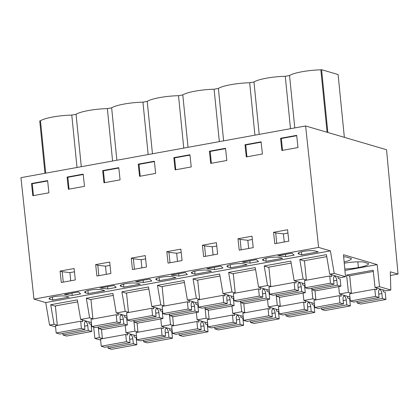 <?xml version="1.0" encoding="UTF-8"?>
<svg xmlns="http://www.w3.org/2000/svg" width="419" height="419" viewBox="0 0 419 419"><rect width="100%" height="100%" fill="white"/><g stroke="black" fill="none" stroke-linecap="round" stroke-linejoin="round"><path stroke-width="0.63" d="M305.603 125.957L386.548 149.735L398.05 274.073L390.33 271.805L390.812 290.027L386.328 290.838L375.042 287.523L379.525 286.711L377.163 264.614L343.47 254.721L345.507 276.718L334.221 273.403L330.387 250.876L318.608 247.414L33.955 299.119L20.95 177.661L305.603 125.957L318.608 247.414M390.812 290.027L379.525 286.711M133.808 320.577L134.939 331.136L125.972 332.765L125.187 325.411M160.765 318.948L161.556 326.301L170.523 324.673L169.391 314.114M196.349 312.485L197.134 319.838L206.101 318.21L204.97 307.651M231.932 306.022L232.718 313.375L241.684 311.746L240.553 301.188M267.511 299.559L268.301 306.912L277.263 305.283L276.131 294.725M303.094 293.096L303.88 300.449L312.846 298.82L311.715 288.262M338.672 286.633L339.463 293.986L348.43 292.357L346.576 275.063L373.193 270.229L375.042 287.523M377.163 264.614L344.926 270.47M98.224 327.04L99.355 337.599L94.872 338.416L93.662 327.098M398.05 274.073L390.429 275.456M349.739 276.121L346.576 275.063M351.452 293.248L348.43 292.357M349.928 297.061L339.463 293.986M280.573 138.286L281.877 150.473L297.988 147.546L296.683 135.358L280.573 138.286L281.332 138.506L296.72 135.714M281.804 242.449L288.806 241.176L287.586 229.748L273.576 232.294L274.801 243.722L281.804 242.449M102.665 170.601L103.97 182.789L120.08 179.866L118.776 167.673L102.665 170.601L103.425 170.821L118.813 168.029M166.83 251.683L168.056 263.111L182.061 260.566L180.84 249.137L166.83 251.683L168.967 252.311L176.677 253.244L181.191 252.421M138.249 164.138L139.553 176.326L155.664 173.398L154.36 161.21L138.249 164.138L139.008 164.358L154.396 161.566M202.414 245.22L203.634 256.648L217.644 254.103L216.419 242.674L202.414 245.22L204.551 245.848L212.255 246.781L216.775 245.958M246.22 248.912L253.228 247.639L252.002 236.211L237.992 238.757L239.218 250.185L246.22 248.912M244.995 144.749L246.299 156.936L262.409 154.009L261.1 141.821L244.995 144.749L245.754 144.969L261.142 142.177M173.827 157.675L175.137 169.863L191.242 166.935L189.938 154.747L173.827 157.675L174.592 157.895L189.975 155.103M138.254 256.873L131.252 258.146L132.472 269.574L146.482 267.029L145.257 255.6L138.254 256.873M67.087 177.064L68.391 189.252L84.502 186.329L83.192 174.136L67.087 177.064L67.847 177.284L83.234 174.493M96.894 276.037L110.899 273.492L109.678 262.064L95.668 264.609L96.894 276.037M75.32 279.955L74.095 268.527L60.085 271.072L61.31 282.5L75.32 279.955M31.504 183.527L32.808 195.715L48.918 192.792L47.614 180.599L31.504 183.527L32.263 183.747L47.651 180.956M210.715 163.4L209.411 151.212L225.522 148.284L226.826 160.472L210.715 163.4M330.387 250.876L45.734 302.581L33.955 299.119M298.983 254.019L301.753 254.831L318.204 251.845L315.428 251.028A9.124 1.645 174.3 0 0 305.158 251.107A9.124 1.645 174.3 0 0 298.129 253.427A9.124 1.645 174.3 0 0 298.983 254.019L298.847 252.683M78.505 291.964L64.5 294.505L72.204 295.437L76.41 294.677L80.61 293.913L78.505 291.964M85.492 292.797A9.124 1.645 174.3 0 1 84.638 292.211A9.124 1.645 174.3 0 1 91.667 289.89A9.124 1.645 174.3 0 1 101.943 289.807L104.713 290.624L88.262 293.609L85.492 292.797L85.356 291.462M220.834 266.112L206.824 268.652L214.533 269.585L218.734 268.825L222.939 268.06L220.834 266.112M171.245 275.115L178.95 276.048L187.356 274.524L185.25 272.575L171.245 275.115M263.399 260.482A9.124 1.645 174.3 0 1 262.545 259.89A9.124 1.645 174.3 0 1 269.579 257.57A9.124 1.645 174.3 0 1 279.85 257.491L282.621 258.308L266.17 261.294L263.399 260.482L263.268 259.146M242.407 262.189L250.117 263.122L258.518 261.597L256.412 259.649L242.407 262.189M227.816 266.945A9.124 1.645 174.3 0 1 226.967 266.353A9.124 1.645 174.3 0 1 233.996 264.033A9.124 1.645 174.3 0 1 244.267 263.954L247.042 264.771L230.591 267.757L227.816 266.945L227.685 265.609M156.654 279.871L159.429 280.683L175.88 277.697L173.105 276.88A9.124 1.645 174.3 0 0 162.834 276.959A9.124 1.645 174.3 0 0 155.805 279.284A9.124 1.645 174.3 0 0 156.654 279.871L156.523 278.535M116.194 287.45L114.088 285.501L100.078 288.042L107.788 288.974L116.194 287.45M142.664 280.306L135.662 281.578L143.371 282.511L151.772 280.987L149.672 279.038L142.664 280.306M121.07 286.334L123.846 287.146L140.297 284.161L137.521 283.344A9.124 1.645 174.3 0 0 127.25 283.427A9.124 1.645 174.3 0 0 120.222 285.748A9.124 1.645 174.3 0 0 121.07 286.334L120.939 284.999M277.986 255.726L285.695 256.658L294.101 255.134L291.996 253.186L277.986 255.726M49.908 299.26A9.124 1.645 174.3 0 1 49.06 298.674A9.124 1.645 174.3 0 1 56.088 296.353A9.124 1.645 174.3 0 1 66.359 296.27L69.135 297.087L52.684 300.072L49.908 299.26L49.777 297.925M192.237 273.408L195.008 274.22L211.459 271.234L208.688 270.417A9.124 1.645 174.3 0 0 198.412 270.496A9.124 1.645 174.3 0 0 191.383 272.816A9.124 1.645 174.3 0 0 192.237 273.408L192.101 272.072M90.996 299.826L86.304 298.265L89.635 317.827L80.668 319.456L77.337 299.894L50.72 304.728L54.051 324.29L49.568 325.107L45.734 302.581M86.304 298.265L112.921 293.431L116.252 312.993L126.947 316.136M126.575 293.363L121.887 291.802L125.218 311.364L116.252 312.993M121.887 291.802L148.499 286.968L151.83 306.53L162.525 309.672M162.158 286.9L157.465 285.339L160.796 304.901L151.83 306.53M157.465 285.339L184.082 280.505L187.413 300.067L198.108 303.209M197.742 280.437L193.049 278.876L196.38 298.438L187.413 300.067M193.049 278.876L219.666 274.042L222.997 293.604L233.687 296.746M233.32 273.974L228.627 272.413L231.958 291.975L222.997 293.604M228.627 272.413L255.244 267.579L258.575 287.141L269.27 290.283M268.904 267.511L264.211 265.95L267.542 285.512L258.575 287.141M264.211 265.95L290.828 261.116L294.159 280.678L304.854 283.82M304.482 261.047L299.795 259.487L303.126 279.049L294.159 280.678M299.795 259.487L326.406 254.652L329.737 274.215L341.024 277.53L345.507 276.718M334.221 273.403L329.737 274.215M344.256 263.205A17.09 3.085 174.3 0 1 363.126 261.959L368.511 263.541A17.09 3.085 174.3 0 1 368.547 263.682A17.09 3.085 174.3 0 1 358.386 267.558A17.09 3.085 174.3 0 1 344.79 268.988M344.135 261.933A17.09 3.085 174.3 0 0 351.373 258.638A17.09 3.085 174.3 0 0 351.342 258.497L345.953 256.915A17.09 3.085 174.3 0 0 343.664 256.8M294.782 127.921L289.55 75.525L285.271 76.3L290.498 128.701M327.082 132.268L320.849 69.837A23.674 4.274 -5.7 0 0 289.55 75.525M327.857 132.493L321.588 69.701L320.849 69.837M344.36 137.343L338.096 74.551L321.588 69.701M273.576 232.294L275.712 232.922L283.422 233.854L287.937 233.032M282.516 150.358L281.332 138.506M285.695 256.658L285.465 254.37M284.234 242.009L283.422 233.854M301.753 254.831L301.45 251.798M303.126 279.049L306.378 280.007M357.816 261.844L358.386 267.558M45.708 173.162L40.481 120.766L39.742 120.897L44.969 173.298M40.481 120.766A23.674 4.274 -5.7 0 1 71.78 115.078L76.059 114.303A23.674 4.274 -5.7 0 1 107.364 108.615L111.643 107.84A23.674 4.274 -5.7 0 1 142.942 102.152L147.221 101.377A23.674 4.274 -5.7 0 1 178.525 95.689L182.804 94.914A23.674 4.274 -5.7 0 1 214.104 89.226L218.388 88.451A23.674 4.274 -5.7 0 1 249.687 82.763L253.966 81.988A23.674 4.274 -5.7 0 1 285.271 76.3M100.639 340.108L94.872 338.416M102.377 338.489L99.355 337.599M55.565 326.867L49.568 325.107M136.437 335.839L125.972 332.765M137.961 332.026L134.939 331.136M54.051 324.29L57.303 325.249M77.012 167.48L71.78 115.078M81.291 166.699L76.059 114.303M60.085 271.072L62.222 271.701L69.931 272.633L74.446 271.811M62.222 271.701L63.264 282.144M33.447 195.6L32.263 183.747M72.204 295.437L71.979 293.148M70.743 280.788L69.931 272.633M52.684 300.072L52.38 297.04M55.413 306.289L50.72 304.728M80.668 319.456L91.363 322.599M89.635 317.827L92.887 318.786M315.868 299.711L312.846 298.82M314.344 303.524L303.88 300.449M267.542 285.512L270.794 286.47M276.755 243.366L275.712 232.922M248.65 248.472L247.839 240.317L252.353 239.495M250.117 263.122L249.886 260.833M266.17 261.294L265.871 258.261M237.992 238.757L240.129 239.385L247.839 240.317M246.938 156.821L245.754 144.969M259.199 134.384L253.966 81.988M254.92 135.164L249.687 82.763M280.285 306.174L277.263 305.283M278.761 309.987L268.301 306.912M231.958 291.975L235.216 292.933M241.171 249.829L240.129 239.385M214.533 269.585L214.303 267.296M213.072 254.935L212.255 246.781M230.591 267.757L230.288 264.724M209.411 151.212L210.17 151.432L225.558 148.64M211.354 163.284L210.17 151.432M223.615 140.847L218.388 88.451M219.336 141.627L214.104 89.226M244.706 312.637L241.684 311.746M243.182 316.45L232.718 313.375M196.38 298.438L199.633 299.396M205.593 256.292L204.551 245.848M178.95 276.048L178.724 273.759M177.488 261.398L176.677 253.244M195.008 274.22L194.704 271.187M175.771 169.747L174.592 157.895M188.037 147.31L182.804 94.914M183.752 148.09L178.525 95.689M209.123 319.1L206.101 318.21M207.599 322.913L197.134 319.838M160.796 304.901L164.049 305.86M170.009 262.755L168.967 252.311M141.905 267.861L141.093 259.707L145.608 258.884M143.371 282.511L143.141 280.222M159.429 280.683L159.126 277.65M131.252 258.146L133.383 258.774L141.093 259.707M140.192 176.21L139.008 164.358M152.453 153.773L147.221 101.377M148.174 154.553L142.942 102.152M173.545 325.563L170.523 324.673M172.02 329.376L161.556 326.301M125.218 311.364L128.471 312.323M134.426 269.218L133.383 258.774M106.326 274.325L105.509 266.17L110.029 265.347M107.788 288.974L107.557 286.685M123.846 287.146L123.542 284.113M95.668 264.609L97.805 265.237L105.509 266.17M104.609 182.674L103.425 170.821M116.87 160.236L111.643 107.84M112.591 161.016L107.364 108.615M98.847 275.681L97.805 265.237M88.262 293.609L87.964 290.577M69.03 189.137L67.847 177.284M338.002 276.645L338.18 278.436L340.139 279.012L340.862 286.235L337.332 285.198L336.803 280.295A3.886 1.556 -100.3 0 0 334.514 276.325A3.886 1.556 -100.3 0 0 333.545 279.337L333.99 284.218L330.46 283.181L329.743 275.959L331.701 276.535L331.523 274.738M333.99 284.218L308.777 288.796L305.247 287.759L304.524 280.536L329.743 275.959M306.394 280.196L304.445 260.676L326.747 256.627M340.862 286.235L315.648 290.812L312.118 289.775L311.951 288.22M336.803 280.295L333.681 280.861M337.332 285.198L312.118 289.775M330.46 283.181L305.247 287.759M375.534 296.422L379.064 297.459L353.851 302.036L350.321 300.999L349.598 293.777L374.811 289.199L375.534 296.422L350.321 300.999M383.071 289.885L383.254 291.676L385.213 292.253L385.936 299.475L382.406 298.438L381.877 293.536A3.886 1.556 -100.3 0 0 379.588 289.566A3.886 1.556 -100.3 0 0 378.619 292.577L379.064 297.459M376.597 287.979L376.775 289.775L374.811 289.199M373.324 271.454L349.703 275.744L351.468 293.436M385.936 299.475L360.722 304.053L357.192 303.016L357.019 301.46M381.877 293.536L378.755 294.101M382.406 298.438L357.192 303.016M302.418 283.108L302.597 284.899L304.561 285.475L305.283 292.698L301.748 291.661L301.219 286.758A3.886 1.556 -100.3 0 0 298.93 282.788A3.886 1.556 -100.3 0 0 297.961 285.8L298.412 290.681L294.882 289.644L294.159 282.422L296.123 282.998L295.94 281.201M298.412 290.681L273.193 295.259L269.663 294.222L268.946 286.999L294.159 282.422M270.815 286.659L268.867 267.139L291.163 263.09M305.283 292.698L280.065 297.275L276.535 296.238L276.367 294.683M301.219 286.758L298.103 287.324M301.748 291.661L276.535 296.238M294.882 289.644L269.663 294.222M339.95 302.885L343.486 303.922L318.267 308.499L314.737 307.462L314.014 300.24L339.233 295.662L339.95 302.885L314.737 307.462M347.492 296.348L347.67 298.139L349.635 298.716L350.352 305.938L346.822 304.901L346.293 299.999A3.886 1.556 -100.3 0 0 344.004 296.029A3.886 1.556 -100.3 0 0 343.035 299.04L343.486 303.922M341.014 294.442L341.197 296.238L339.233 295.662M314.962 290.613L315.889 299.899M350.352 305.938L325.139 310.516L321.609 309.479L321.441 307.923M346.293 299.999L343.177 300.564M346.822 304.901L321.609 309.479M266.835 289.571L267.018 291.362L268.977 291.938L269.7 299.161L266.17 298.124L265.641 293.221A3.886 1.556 -100.3 0 0 263.347 289.251A3.886 1.556 -100.3 0 0 262.383 292.263L262.828 297.144L259.298 296.107L258.575 288.885L260.539 289.461L260.361 287.664M262.828 297.144L237.615 301.722L234.085 300.685L233.362 293.462L258.575 288.885M235.232 293.122L233.283 273.602L255.58 269.553M269.7 299.161L244.487 303.738L240.951 302.701L240.784 301.146M265.641 293.221L262.519 293.787M266.17 298.124L240.951 302.701M259.298 296.107L234.085 300.685M304.372 309.348L307.902 310.385L282.689 314.962L279.154 313.925L278.436 306.703L303.649 302.125L304.372 309.348L279.154 313.925M311.909 302.811L312.087 304.603L314.051 305.179L314.774 312.401L311.244 311.364L310.715 306.462A3.886 1.556 -100.3 0 0 308.421 302.492A3.886 1.556 -100.3 0 0 307.457 305.503L307.902 310.385M305.435 300.905L305.613 302.701L303.649 302.125M279.379 297.076L280.306 306.362M314.774 312.401L289.555 316.979L286.025 315.942L285.858 314.386M310.715 306.462L307.593 307.027M311.244 311.364L286.025 315.942M231.257 296.034L231.435 297.825L233.399 298.401L234.116 305.624L230.586 304.587L230.057 299.685A3.886 1.556 -100.3 0 0 227.768 295.714A3.886 1.556 -100.3 0 0 226.799 298.726L227.245 303.607L223.715 302.57L222.997 295.348L224.956 295.924L224.778 294.128M227.245 303.607L202.031 308.185L198.501 307.148L197.778 299.925L222.997 295.348M199.654 299.585L197.705 280.065L220.001 276.016M234.116 305.624L208.903 310.207L205.373 309.164L205.205 307.609M230.057 299.685L226.941 300.25M230.586 304.587L205.373 309.164M223.715 302.57L198.501 307.148M268.789 315.811L272.319 316.848L247.105 321.425L243.575 320.388L242.852 313.166L268.071 308.588L268.789 315.811L243.575 320.388M276.331 309.274L276.509 311.066L278.473 311.642L279.19 318.864L275.66 317.827L275.131 312.925A3.886 1.556 -100.3 0 0 272.842 308.955A3.886 1.556 -100.3 0 0 271.873 311.966L272.319 316.848M269.852 307.368L270.03 309.164L268.071 308.588M243.795 303.539L244.722 312.825M279.19 318.864L253.977 323.447L250.447 322.405L250.279 320.849M275.131 312.925L272.015 313.491M275.66 317.827L250.447 322.405M195.673 302.497L195.851 304.288L197.815 304.864L198.538 312.087L195.008 311.05L194.479 306.148A3.886 1.556 -100.3 0 0 192.185 302.178A3.886 1.556 -100.3 0 0 191.216 305.189L191.666 310.07L188.136 309.033L187.413 301.811L189.378 302.387L189.199 300.591M191.666 310.07L166.448 314.648L162.918 313.611L162.2 306.389L187.413 301.811M164.07 306.048L162.122 286.528L184.418 282.479M198.538 312.087L173.319 316.67L169.789 315.633L169.622 314.072M194.479 306.148L191.357 306.713M195.008 311.05L169.789 315.633M188.136 309.033L162.918 313.611M233.21 322.274L236.74 323.311L211.522 327.888L207.992 326.851L207.274 319.629L232.487 315.051L233.21 322.274L207.992 326.851M240.747 315.737L240.925 317.529L242.889 318.105L243.612 325.327L240.082 324.29L239.548 319.388A3.886 1.556 -100.3 0 0 237.259 315.418A3.886 1.556 -100.3 0 0 236.29 318.43L236.74 323.311M234.273 313.831L234.451 315.627L232.487 315.051M208.217 310.002L209.144 319.288M243.612 325.327L218.393 329.91L214.863 328.873L214.696 327.312M239.548 319.388L236.431 319.954M240.082 324.29L214.863 328.873M160.095 308.96L160.273 310.751L162.232 311.327L162.954 318.55L159.424 317.513L158.895 312.611A3.886 1.556 -100.3 0 0 156.606 308.641A3.886 1.556 -100.3 0 0 155.638 311.652L156.083 316.534L152.553 315.497L151.83 308.274L153.794 308.85L153.616 307.054M156.083 316.534L130.869 321.111L127.339 320.074L126.617 312.852L151.83 308.274M128.486 312.511L126.538 292.991L148.839 288.942M162.954 318.55L137.741 323.133L134.211 322.096L134.043 320.535M158.895 312.611L155.774 313.176M159.424 317.513L134.211 322.096M152.553 315.497L127.339 320.074M197.627 328.737L201.157 329.774L175.943 334.352L172.413 333.315L171.69 326.092L196.904 321.514L197.627 328.737L172.413 333.315M205.163 322.201L205.347 323.992L207.305 324.568L208.028 331.79L204.498 330.753L203.969 325.851A3.886 1.556 -100.3 0 0 201.68 321.881A3.886 1.556 -100.3 0 0 200.711 324.893L201.157 329.774M198.69 320.294L198.868 322.091L196.904 321.514M172.633 316.465L173.56 325.752M208.028 331.79L182.815 336.373L179.285 335.336L179.112 333.775M203.969 325.851L200.848 326.417M204.498 330.753L179.285 335.336M124.511 315.423L124.689 317.214L126.653 317.791L127.371 325.013L123.841 323.976L123.312 319.074A3.886 1.556 -100.3 0 0 121.023 315.104A3.886 1.556 -100.3 0 0 120.054 318.115L120.504 322.997L116.969 321.96L116.252 314.737L118.216 315.313L118.032 313.517M120.504 322.997L95.286 327.574L91.756 326.537L91.033 319.315L116.252 314.737M92.908 318.974L90.96 299.454L113.256 295.405M127.371 325.013L102.157 329.596L98.627 328.559L98.46 326.998M123.312 319.074L120.195 319.639M123.841 323.976L98.627 328.559M116.969 321.96L91.756 326.537M162.043 335.2L165.573 336.237L140.36 340.815L136.83 339.778L136.107 332.555L161.325 327.977L162.043 335.2L136.83 339.778M169.585 328.664L169.763 330.455L171.727 331.031L172.445 338.253L168.915 337.216L168.386 332.314A3.886 1.556 -100.3 0 0 166.097 328.344A3.886 1.556 -100.3 0 0 165.128 331.356L165.573 336.237M163.106 326.757L163.284 328.554L161.325 327.977M137.055 322.929L137.982 332.215M172.445 338.253L147.231 342.836L143.701 341.799L143.534 340.238M168.386 332.314L165.269 332.88M168.915 337.216L143.701 341.799M88.928 321.886L89.111 323.678L91.07 324.254L91.792 331.476L88.262 330.439L87.733 325.537A3.886 1.556 -100.3 0 0 85.439 321.567A3.886 1.556 -100.3 0 0 84.476 324.578L84.921 329.46L81.391 328.423L80.668 321.2L82.632 321.776L82.454 319.98M84.921 329.46L59.708 334.037L56.177 333L55.455 325.778L80.668 321.2M57.324 325.437L55.376 305.917L77.672 301.869M91.792 331.476L66.574 336.059L63.044 335.022L62.876 333.461M87.733 325.537L84.612 326.102M88.262 330.439L63.044 335.022M81.391 328.423L56.177 333M126.465 341.663L129.995 342.7L104.776 347.278L101.246 346.241L100.529 339.018L125.742 334.441L126.465 341.663L101.246 346.241M134.001 335.127L134.18 336.918L136.144 337.494L136.866 344.717L133.336 343.68L132.807 338.777A3.886 1.556 -100.3 0 0 130.513 334.807A3.886 1.556 -100.3 0 0 129.544 337.819L129.995 342.7M127.528 333.22L127.706 335.017L125.742 334.441M101.471 329.392L102.398 338.678M136.866 344.717L111.648 349.299L108.118 348.262L107.95 346.702M132.807 338.777L129.686 339.343M133.336 343.68L108.118 348.262"/></g></svg>
